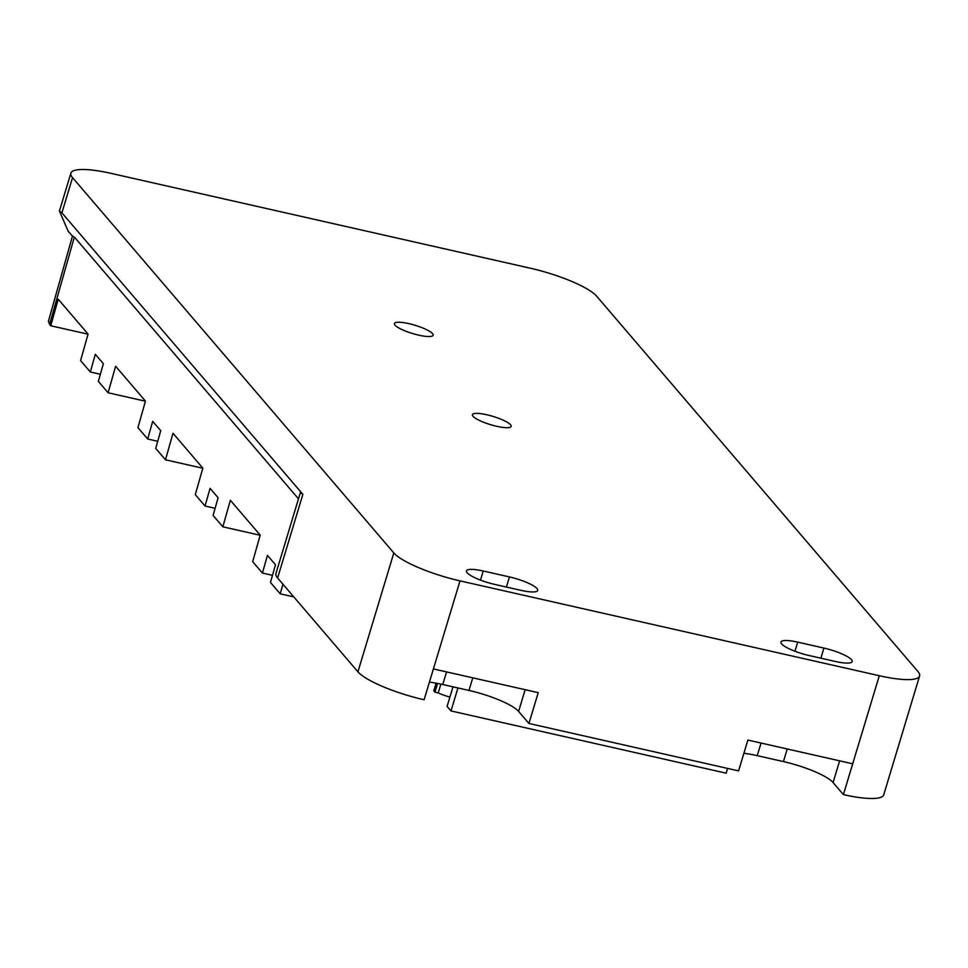 <?xml version="1.0" encoding="UTF-8"?>
<svg xmlns="http://www.w3.org/2000/svg" width="968" height="968" viewBox="0 0 968 968"><rect width="100%" height="100%" fill="white"/><g stroke="black" fill="none" stroke-linecap="round" stroke-linejoin="round"><path stroke-width="1.45" d="M72.54 177.616A56.495 12.039 -163.2 0 1 70.87 173.151A56.495 12.039 -163.2 0 1 111.175 173.393L530.464 268.245A56.495 12.039 16.8 0 1 596.651 296.184L917.93 671.502A56.495 12.039 -163.2 0 1 919.6 675.966A56.495 12.039 -163.2 0 1 879.295 675.725L460.006 580.873A56.495 12.039 -163.2 0 1 393.819 552.934L72.54 177.616L61.904 212.851L59.423 211.072L68.208 231.267L72.443 236.204M298.483 498.847L74.355 237.027L72.612 236.398M48.424 321.243L49.586 324.413L74.355 237.027M260.162 535.256L222.846 526.81L230.36 500.287L260.198 535.135L252.672 561.658L262.425 573.056L267.446 555.378L275.481 564.755L270.459 582.433L280.212 593.832L282.946 584.224M88.052 334.19L50.723 325.756L49.586 324.413M50.723 325.756L58.249 299.233L88.076 334.081L80.562 360.604L90.314 371.99L95.324 354.312L103.358 363.702L98.349 381.38L108.101 392.766L115.615 366.255L145.454 401.103L137.928 427.626L147.68 439.012L152.702 421.334L160.736 430.712L155.715 448.402L165.468 459.788L172.994 433.265L202.82 468.125L195.306 494.636L205.059 506.034L210.068 488.356L218.102 497.733L213.093 515.424L222.846 526.81M90.314 371.99L100.357 374.265M145.418 401.212L108.101 392.766M147.68 439.012L157.736 441.287M202.796 468.234L165.468 459.788M205.059 506.034L215.102 508.309M262.425 573.056L272.48 575.331M61.904 212.851L302.863 494.333L300.382 492.567L275.94 573.516A56.495 12.039 -163.2 0 0 277.61 577.993L357.93 671.816A56.495 12.039 -163.2 0 0 424.105 699.755L433.41 668.936L538.232 692.652L528.927 723.471L738.572 770.891L747.877 740.072L852.699 763.788L879.295 675.725M510.572 424.783A20.243 4.308 -163.2 0 1 511.177 426.392A20.243 4.308 -163.2 0 1 493.656 425.545A20.243 4.308 -163.2 0 1 473.013 416.288A20.243 4.308 -163.2 0 1 472.42 414.691A20.243 4.308 -163.2 0 1 489.929 415.526A20.243 4.308 -163.2 0 1 510.572 424.783M432.551 333.633A20.243 4.308 -163.2 0 1 433.144 335.243A20.243 4.308 -163.2 0 1 415.635 334.396A20.243 4.308 -163.2 0 1 394.98 325.139A20.243 4.308 -163.2 0 1 394.387 323.542A20.243 4.308 -163.2 0 1 411.896 324.377A20.243 4.308 -163.2 0 1 432.551 333.633M823.913 648.064L797.717 642.135A23.534 5.009 -163.2 0 0 780.922 642.038A23.534 5.009 -163.2 0 0 781.612 643.901A23.534 5.009 -163.2 0 0 809.188 655.542L835.396 661.471A23.534 5.009 -163.2 0 0 852.191 661.567A23.534 5.009 -163.2 0 0 851.489 659.704A23.534 5.009 -163.2 0 0 823.913 648.064L820.864 658.18M467.145 572.766A23.534 5.009 -163.2 0 1 466.455 570.902A23.534 5.009 -163.2 0 1 483.25 570.999L509.446 576.928A23.534 5.009 -163.2 0 1 537.022 588.568A23.534 5.009 -163.2 0 1 537.724 590.432A23.534 5.009 -163.2 0 1 520.929 590.335L494.721 584.406A23.534 5.009 -163.2 0 1 467.145 572.766M852.699 763.788L843.394 794.607A56.495 12.039 16.8 0 0 883.711 794.849L919.6 675.966M843.394 794.607L833.073 782.543A42.362 9.027 16.8 0 0 783.439 761.586L757.23 755.657A42.362 9.027 16.8 0 0 743.896 753.285M528.927 723.471L518.606 711.407A42.362 9.027 16.8 0 0 468.972 690.45L442.763 684.521A42.362 9.027 16.8 0 0 429.429 682.15M280.212 593.832L293.8 596.905M436.108 683.166L433.785 690.837L434.934 692.168L438.214 692.919A16.008 3.412 16.8 0 0 449.914 697.045M457.937 687.958L451.003 710.935L726.157 773.178L727.597 768.41M437.572 683.444L434.934 692.168M453 686.844L447.095 706.386L451.003 710.935M440.876 684.11L438.214 692.919M302.863 494.333L277.61 577.993M393.819 552.934L357.93 671.816M460.006 580.873L433.41 668.936M757.23 755.657L761.042 743.049M783.439 761.586L787.238 748.978M833.073 782.543L839.631 760.824M442.763 684.521L446.575 671.913M468.972 690.45L472.771 677.842M518.606 711.407L525.164 689.688M794.958 651.246L797.717 642.135M506.397 587.044L509.446 576.928M480.491 580.11L483.25 570.999M48.4 321.303L72.564 235.756M70.87 173.151L59.423 211.072"/></g></svg>
